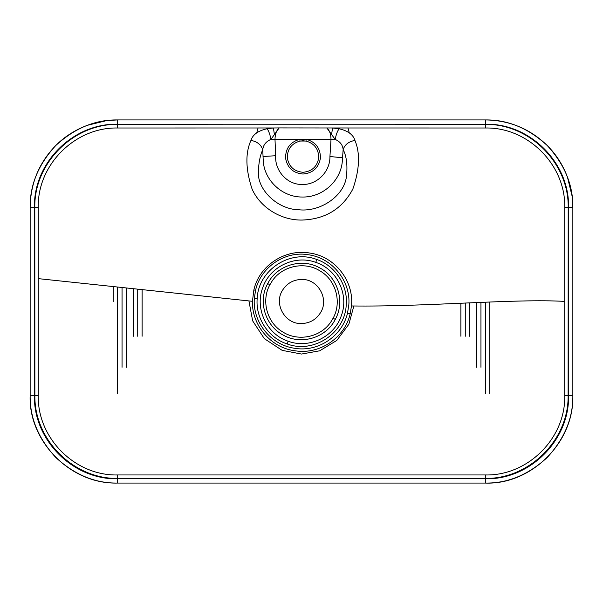<?xml version="1.0" encoding="UTF-8"?>
<svg xmlns="http://www.w3.org/2000/svg" width="603" height="603" viewBox="0 0 603 603"><rect width="100%" height="100%" fill="white"/><g stroke="black" fill="none" stroke-linecap="round" stroke-linejoin="round"><path stroke-width="0.9" d="M305.955 141.034C314.487 143.469 318.738 149.122 318.701 158.001C317.08 166.722 311.849 171.486 303.007 172.285C294.166 171.486 288.935 166.722 287.314 158.001C287.269 149.122 291.52 143.469 300.06 141.034L305.955 141.034L306.279 139.308L299.729 139.308L300.06 141.034C291.52 143.469 287.269 149.122 287.314 158.001C288.935 166.722 294.166 171.486 303.007 172.285M318.52 159.305L318.768 156.516M306.852 141.23L303.007 140.755L299.156 141.23M287.488 159.305L287.239 156.516M489.802 302.028L489.802 393.458M256.742 132.841L258.061 127.972M347.946 127.972L349.28 132.886M113.198 301.5L113.198 286.5M30.15 301.5L30.15 395.651C29.856 417.962 38.388 438.569 55.762 457.466C74.659 474.84 95.266 483.372 117.577 483.071L485.423 483.078C507.734 483.372 528.341 474.84 547.238 457.466C564.612 438.569 573.144 417.962 572.842 395.651L572.85 207.349C573.144 185.038 564.612 164.431 547.238 145.534C528.341 128.16 507.734 119.628 485.423 119.929L117.577 119.922C95.266 119.628 74.659 128.16 55.762 145.534C38.388 164.431 29.856 185.038 30.158 207.349L30.15 301.5M485.423 474.953L117.577 474.953C74.93 475.971 37.25 437.974 38.275 395.651L38.268 207.349C37.265 164.687 75.269 127.075 117.577 128.002L273.43 127.972L267.121 128.741C258.107 130.745 252.717 134.627 250.954 140.401C245.202 153.17 245.579 169.39 252.084 189.063C260.285 207.598 281.179 220.54 302.314 220.05C325.477 219.145 342.331 208.789 352.876 188.98C359.629 169.405 360.315 153.23 354.933 140.439C353.252 134.688 347.976 130.806 339.112 128.786L332.547 127.972L485.423 128.002C528.055 127.067 565.735 165.018 564.732 207.349L564.725 395.651C565.75 438.306 527.738 475.963 485.423 474.953L485.468 478.435C529.449 478.97 568.757 439.941 568.124 395.681L568.199 207.326C568.915 163.225 529.781 123.849 485.468 124.339L367.838 124.21L485.423 124.21C530.029 123.125 569.647 162.961 568.561 207.349L568.561 395.651C569.647 440.258 529.811 479.875 485.423 478.79L117.577 478.79C72.971 479.875 33.353 440.039 34.439 395.651L34.439 207.349L30.15 207.349C30.512 183.304 39.059 162.689 55.778 145.504C64.566 136.67 75.089 129.947 87.329 125.318L106.61 120.608L117.577 119.922L117.577 124.21L235.162 124.21L117.532 124.339C73.468 123.849 34.085 162.968 34.801 207.326L34.876 395.681C34.243 439.693 73.302 478.97 117.532 478.435L485.468 478.435M564.732 301.417C515.535 298.432 425.763 306.995 351.474 305.962C354.127 280.953 334.793 256.494 310.025 253.087C285.445 248.474 259.275 265.403 253.871 289.907L252.438 301.296C251.7 325.771 271.531 348.338 295.779 350.893C319.861 354.564 344.878 337.657 350.192 313.801L351.474 305.962M252.438 301.296L38.268 278.631M347.516 313.138C342.27 336.263 317.66 352.536 294.339 348.233C270.966 344.931 252.438 322.228 254.33 298.5L255.559 290.322C260.647 267.023 285.355 250.403 308.872 254.82C332.411 258.19 351.014 281.307 348.79 305.178L347.516 313.138L350.192 313.801M346.212 305.254C344.863 333.225 313.537 353.923 287.239 343.989L288.196 341.238C309.135 349.129 334.567 336.745 341.381 315.52C349.265 294.686 337.002 269.187 315.768 262.38L316.771 259.494C335.449 265.795 348.217 285.664 346.212 305.254M316.771 259.494C290.314 249.031 258.295 270.016 257.195 298.41C255.363 318.098 268.388 337.899 287.239 343.989M274.403 134.605L273.43 127.972L279.174 127.919L332.547 127.972L331.582 134.552L326.841 127.919C329.502 130.256 330.889 134.054 331.009 139.316L329.931 156.516C330.256 171.44 317.231 184.993 302.186 184.473C286.998 184.835 274.599 170.4 275.684 155.717L274.991 139.316C275.134 134.024 276.528 130.225 279.174 127.919L270.928 139.399L299.729 139.308C290.247 142.014 285.521 148.3 285.566 158.159C287.367 167.86 293.179 173.151 303.007 174.033C312.829 173.151 318.64 167.86 320.442 158.159C320.487 148.3 315.768 142.014 306.279 139.308L335.193 139.421L331.582 134.552M126.336 367.272L126.336 288.113M476.664 302.57L476.664 367.272M137.725 289.515L137.725 336.255M465.275 336.255L465.275 303.053M301.5 279.453C293.375 279.702 287.088 283.237 282.649 290.066C273.453 303.754 284.925 324.308 301.5 323.547C309.648 323.291 315.934 319.748 320.351 312.934C329.577 299.209 318.015 278.684 301.5 279.453M271.878 281.473C281.812 265.976 304.357 260.993 319.899 270.837C335.901 279.928 342.105 302.148 333.097 318.241L331.122 321.527C321.128 337.085 298.613 341.969 283.093 332.155C267.076 323.035 260.903 300.859 269.895 284.759L271.878 281.473M337.303 128.469L337.808 127.972M268.207 127.972L268.704 128.462M267.121 128.741C268.81 131.085 270.084 134.642 270.928 139.399C265.998 141.532 263.27 144.969 262.75 149.71C260.104 155.506 258.664 162.712 258.438 171.335C256.78 189.018 277.146 209.573 298.99 209.784C320.427 212.135 344.012 196.005 346.408 176.792C347.69 165.471 346.604 156.373 343.145 149.514L342.248 162.117C340.235 181.774 321.821 197.626 302.171 197.023C282.49 197.234 264.468 180.704 263.247 161.016L262.75 149.71C261.039 144.63 257.112 141.524 250.954 140.401M263.247 161.016C264.461 180.727 282.551 197.287 302.261 197.023C321.881 197.603 340.265 181.684 342.248 162.117M354.933 140.439C348.843 141.494 344.916 144.516 343.145 149.514C342.67 144.878 340.017 141.517 335.193 139.421C336.067 134.673 337.371 131.13 339.112 128.786M117.577 478.79L117.577 483.078C69.684 484.36 28.371 440.341 30.15 395.651L34.439 395.651M34.439 207.349C33.353 162.742 73.189 123.125 117.577 124.21M568.561 395.651L572.85 395.651C574.131 443.544 530.112 484.857 485.423 483.078L485.423 478.79M485.423 124.21L485.423 119.922C509.467 120.283 530.075 128.831 547.268 145.549C556.102 154.338 562.825 164.86 567.453 177.101L572.157 196.382L572.85 207.349L568.561 207.349M235.162 124.21L367.838 124.21M117.577 474.953L117.532 478.435M255.559 290.322L253.871 289.907M254.33 298.5L257.195 298.41M568.124 395.681L564.725 395.651M38.275 395.651L34.876 395.681M568.199 207.326L564.732 207.349M38.268 207.349L34.801 207.326M485.468 124.339L485.423 128.002M117.577 128.002L117.532 124.339M485.423 302.201L485.423 393.458M117.577 393.458L117.577 287.036M480.953 367.272L480.953 302.389M122.047 287.586L122.047 367.272M469.654 336.255L469.654 302.864M133.346 288.98L133.346 336.255M142.104 336.255L142.104 290.051M460.896 303.249L460.896 336.255M248.956 301.063L252.642 320.841L264.34 338.66L282.159 350.358L301.5 354.051L319.688 350.803L336.783 340.446L348.851 324.278L353.855 305.992M269.895 284.759L267.709 283.598C257.692 301.44 265.29 326.155 283.576 335.276C301.349 345.263 326.087 337.816 335.283 319.402L333.097 318.241M315.768 262.38C294.912 254.496 269.435 266.858 262.614 288.046C254.7 308.924 266.941 334.394 288.196 341.238M335.283 319.402C345.308 301.613 337.703 276.815 319.424 267.724C301.606 257.7 276.852 265.26 267.709 283.598M263.021 156.516L275.684 155.717M329.931 156.516L342.617 157.775"/></g></svg>
